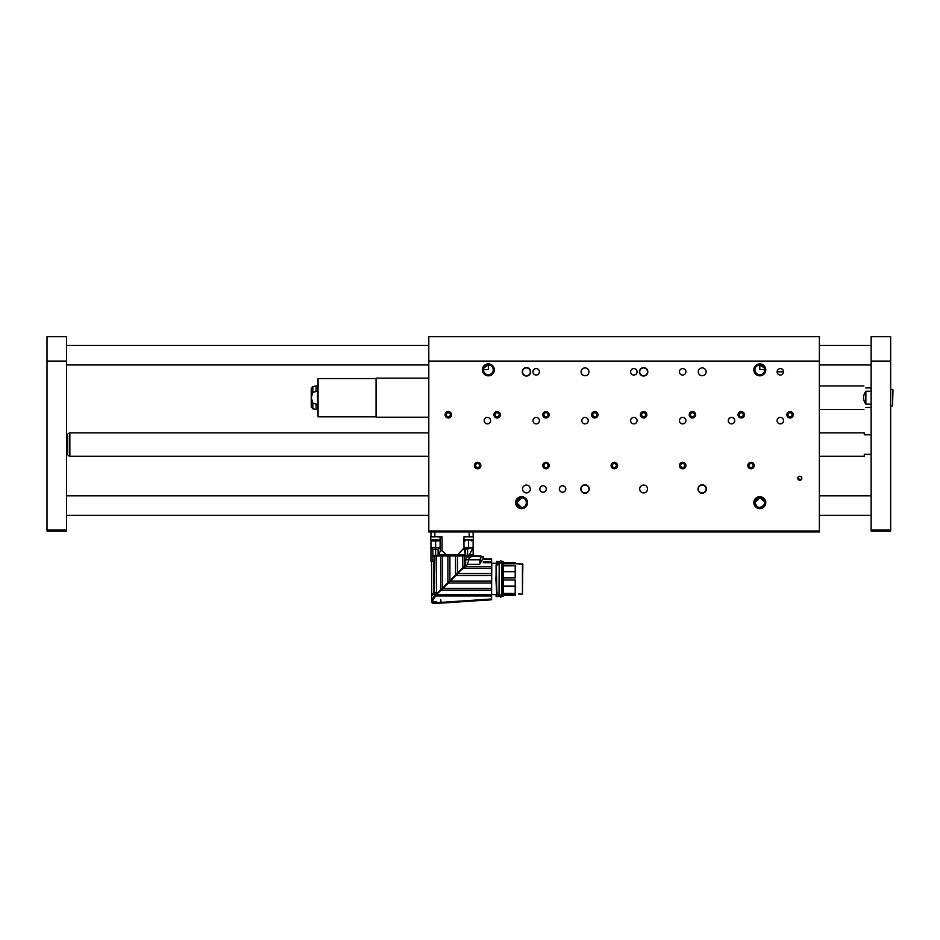 <?xml version="1.0" encoding="UTF-8"?>
<svg xmlns="http://www.w3.org/2000/svg" width="940" height="940" viewBox="0 0 940 940"><rect width="100%" height="100%" fill="white"/><g stroke="black" fill="none" stroke-linecap="round" stroke-linejoin="round"><path stroke-width="1.41" d="M759.814 365.402L757.781 365.425L759.814 364.978C764.361 367.634 765.982 369.255 764.69 369.831L759.814 369.408L759.814 364.978M488.353 364.978L490.386 365.425L488.353 364.978C483.806 367.634 482.185 369.255 483.477 369.831L488.353 369.408L488.353 365.402M764.69 502.536L763.715 505.591L759.814 507.541L757.863 507.142M756.994 506.648L754.926 502.665L759.814 497.777L764.573 501.596M521.559 497.777C527.587 497.307 528.174 507.447 521.559 507.541L516.671 502.665A4.888 4.888 0 0 0 524.003 506.895A4.888 4.888 0 0 0 524.003 498.435A4.888 4.888 0 0 0 516.671 502.665L521.559 497.777M754.926 502.665A4.888 4.888 0 0 0 762.258 506.895A4.888 4.888 0 0 0 762.258 498.435A4.888 4.888 0 0 0 754.926 502.665M753.857 502.665A5.957 5.957 0 0 0 762.786 507.823A5.957 5.957 0 0 0 762.786 497.507A5.957 5.957 0 0 0 753.857 502.665M515.602 502.665A5.957 5.957 0 0 0 524.532 507.823A5.957 5.957 0 0 0 524.532 497.507A5.957 5.957 0 0 0 515.602 502.665M482.396 369.866A5.957 5.957 0 0 0 491.338 375.025A5.957 5.957 0 0 0 491.338 364.708A5.957 5.957 0 0 0 482.396 369.866M753.857 369.866A5.957 5.957 0 0 0 762.786 375.025A5.957 5.957 0 0 0 762.786 364.708A5.957 5.957 0 0 0 753.857 369.866M539.819 488.988A3.22 3.22 0 0 0 544.648 491.785A3.22 3.22 0 0 0 544.648 486.203A3.22 3.22 0 0 0 539.819 488.988M559.347 488.988A3.22 3.22 0 0 0 564.176 491.785A3.22 3.22 0 0 0 564.176 486.203A3.22 3.22 0 0 0 559.347 488.988M800.868 479.976L801.82 477.943C800.504 475.746 799.188 475.746 797.872 477.943L797.849 478.248A1.998 1.998 0 0 0 800.845 479.988A1.998 1.998 0 0 0 800.845 476.521A1.998 1.998 0 0 0 797.849 478.248L800.692 480.07M581.801 420.638A3.22 3.22 0 0 0 586.642 423.435A3.22 3.22 0 0 0 586.642 417.853A3.22 3.22 0 0 0 581.801 420.638M532.98 420.638A3.22 3.22 0 0 0 537.809 423.435A3.22 3.22 0 0 0 537.809 417.853A3.22 3.22 0 0 0 532.98 420.638M532.98 371.817A3.22 3.22 0 0 0 537.809 374.613A3.22 3.22 0 0 0 537.809 369.032A3.22 3.22 0 0 0 532.98 371.817M484.159 420.638A3.22 3.22 0 0 0 488.988 423.435A3.22 3.22 0 0 0 488.988 417.853A3.22 3.22 0 0 0 484.159 420.638M630.623 420.638A3.22 3.22 0 0 0 635.464 423.435A3.22 3.22 0 0 0 635.464 417.853A3.22 3.22 0 0 0 630.623 420.638M630.623 371.817A3.22 3.22 0 0 0 635.464 374.613A3.22 3.22 0 0 0 635.464 369.032A3.22 3.22 0 0 0 630.623 371.817M679.444 371.817A3.22 3.22 0 0 0 684.285 374.613A3.22 3.22 0 0 0 684.285 369.032A3.22 3.22 0 0 0 679.444 371.817M679.444 420.638A3.22 3.22 0 0 0 684.285 423.435A3.22 3.22 0 0 0 684.285 417.853A3.22 3.22 0 0 0 679.444 420.638M728.277 420.638A3.22 3.22 0 0 0 733.106 423.435A3.22 3.22 0 0 0 733.106 417.853A3.22 3.22 0 0 0 728.277 420.638M777.098 420.638A3.22 3.22 0 0 0 781.927 423.435A3.22 3.22 0 0 0 781.927 417.853A3.22 3.22 0 0 0 777.098 420.638M777.098 371.817A3.22 3.22 0 0 0 781.927 374.613A3.22 3.22 0 0 0 781.927 369.032A3.22 3.22 0 0 0 777.098 371.817L783.537 371.817M591.566 414.787A3.22 3.22 0 0 0 596.407 417.572A3.22 3.22 0 0 0 596.407 411.99A3.22 3.22 0 0 0 591.566 414.787M542.744 414.787A3.22 3.22 0 0 0 547.573 417.572A3.22 3.22 0 0 0 547.573 411.99A3.22 3.22 0 0 0 542.744 414.787M493.923 414.787A3.22 3.22 0 0 0 498.752 417.572A3.22 3.22 0 0 0 498.752 411.99A3.22 3.22 0 0 0 493.923 414.787M445.102 414.787A3.22 3.22 0 0 0 449.931 417.572A3.22 3.22 0 0 0 449.931 411.99A3.22 3.22 0 0 0 445.102 414.787M640.387 414.787A3.22 3.22 0 0 0 645.228 417.572A3.22 3.22 0 0 0 645.228 411.99A3.22 3.22 0 0 0 640.387 414.787M689.22 414.787A3.22 3.22 0 0 0 694.049 417.572A3.22 3.22 0 0 0 694.049 411.99A3.22 3.22 0 0 0 689.22 414.787M738.041 414.787A3.22 3.22 0 0 0 742.87 417.572A3.22 3.22 0 0 0 742.87 411.99A3.22 3.22 0 0 0 738.041 414.787M786.862 414.787A3.22 3.22 0 0 0 791.692 417.572A3.22 3.22 0 0 0 791.692 411.99A3.22 3.22 0 0 0 786.862 414.787M611.094 465.559A3.22 3.22 0 0 0 615.935 468.343A3.22 3.22 0 0 0 615.935 462.762A3.22 3.22 0 0 0 611.094 465.559M542.744 465.559A3.22 3.22 0 0 0 547.573 468.343A3.22 3.22 0 0 0 547.573 462.762A3.22 3.22 0 0 0 542.744 465.559M474.395 465.559A3.22 3.22 0 0 0 479.224 468.343A3.22 3.22 0 0 0 479.224 462.762A3.22 3.22 0 0 0 474.395 465.559M679.444 465.559A3.22 3.22 0 0 0 684.285 468.343A3.22 3.22 0 0 0 684.285 462.762A3.22 3.22 0 0 0 679.444 465.559M522.24 371.817A4.195 4.195 0 0 0 528.538 375.46A4.195 4.195 0 0 0 528.538 368.186A4.195 4.195 0 0 0 522.24 371.817M580.826 488.988A4.195 4.195 0 0 0 587.124 492.63A4.195 4.195 0 0 0 587.124 485.357A4.195 4.195 0 0 0 580.826 488.988M639.411 371.817A4.195 4.195 0 0 0 645.709 375.46A4.195 4.195 0 0 0 645.709 368.186A4.195 4.195 0 0 0 639.411 371.817M697.997 488.988A4.195 4.195 0 0 0 704.295 492.63A4.195 4.195 0 0 0 704.295 485.357A4.195 4.195 0 0 0 697.997 488.988M530.348 488.988A3.901 3.901 0 0 1 524.485 492.372A3.901 3.901 0 0 1 524.485 485.604A3.901 3.901 0 0 1 530.348 488.988M588.934 371.817A3.901 3.901 0 0 1 583.07 375.201A3.901 3.901 0 0 1 583.07 368.433A3.901 3.901 0 0 1 588.934 371.817M647.519 488.988A3.901 3.901 0 0 1 641.656 492.372A3.901 3.901 0 0 1 641.656 485.604A3.901 3.901 0 0 1 647.519 488.988M706.105 371.817A3.901 3.901 0 0 1 700.253 375.201A3.901 3.901 0 0 1 700.253 368.433A3.901 3.901 0 0 1 706.105 371.817M819.375 530.982L819.375 336.661L428.793 336.661L428.793 530.982L819.375 530.982L819.375 531.958L428.793 531.958L428.793 530.982M747.805 465.559A3.22 3.22 0 0 0 752.635 468.343A3.22 3.22 0 0 0 752.635 462.762A3.22 3.22 0 0 0 747.805 465.559M698.291 488.988A3.901 3.901 0 0 0 704.154 492.372A3.901 3.901 0 0 0 704.154 485.604A3.901 3.901 0 0 0 698.291 488.988M639.705 371.817A3.901 3.901 0 0 0 645.568 375.201A3.901 3.901 0 0 0 645.568 368.433A3.901 3.901 0 0 0 639.705 371.817M581.12 488.988A3.901 3.901 0 0 0 586.983 492.372A3.901 3.901 0 0 0 586.983 485.604A3.901 3.901 0 0 0 581.12 488.988M522.534 371.817A3.901 3.901 0 0 0 528.398 375.201A3.901 3.901 0 0 0 528.398 368.433A3.901 3.901 0 0 0 522.534 371.817M754.926 369.866A4.888 4.888 0 0 0 762.258 374.096A4.888 4.888 0 0 0 762.258 365.637A4.888 4.888 0 0 0 754.926 369.866M483.477 369.866A4.888 4.888 0 0 0 490.798 374.096A4.888 4.888 0 0 0 490.798 365.637A4.888 4.888 0 0 0 483.477 369.866M522.44 563.753L522.44 594.092L522.828 564.141L515.214 563.753M522.44 594.092L518.539 594.021M503.299 579.98L515.214 579.98L515.214 586.125L503.299 586.125M503.299 594.386L503.1 564.729L503.299 594.386L502.324 594.585L502.324 564.693L502.324 594.562M503.299 571.72L515.214 571.72L515.214 577.865L503.299 577.865M515.214 571.72L515.214 565.727L503.299 565.81M503.699 565.727L503.699 563.824L515.214 563.824L501.784 563.542M515.214 563.824L515.214 562.519L503.299 562.519M515.214 594.973L503.299 595.29L515.214 595.326L515.214 594.092L503.041 594.209M503.299 593.422L515.214 593.469L515.214 586.125M503.699 563.824L501.784 563.413M515.214 562.672L503.1 563.025L515.214 563.025M503.299 562.696L503.1 561.673L503.1 563.025M501.784 594.644L502.536 594.585M502.324 563.06L502.324 561.673L503.1 561.673L502.324 561.345L502.125 563.084M499.387 563.542L496.602 563.401L496.849 561.345L496.567 563.26L491.773 563.295L491.585 594.738L491.585 558.901L482.902 558.901L483.278 556.363L481.08 556.656L480.916 555.975C483.536 555.975 483.536 555.975 480.916 555.975L464.337 555.975L464.337 567.114M497.025 563.495L497.178 561.662L499.199 561.544L499.387 563.107M499.199 566.127L499.199 579.063M499.199 563.084L499.199 561.685L499.387 563.295M491.773 594.55L497.331 594.538M495.897 594.55L496.085 596.301L499.199 596.301L499.199 594.809M497.048 592.87L495.873 579.075L496.461 566.091M496.52 563.365L497.53 563.365L497.507 561.497M496.261 566.15L496.073 569.511M502.512 594.597L501.784 594.538M502.207 594.679L502.125 596.301L501.937 594.644M502.125 596.301L503.299 596.301L503.299 595.29L503.299 596.301L502.324 596.324L502.324 594.949M496.461 564.776L496.073 578.923L496.073 564.999L498.999 564.729L499.234 566.091M498.999 563.06L497.53 563.542M499.387 594.738L498.999 596.501L496.273 596.489L496.073 594.738L496.473 596.324M499.199 589.956L499.199 587.277M498.999 594.949L498.999 596.501L496.473 596.501M491.585 595.925L491.585 594.55L436.395 594.55L435.678 595.279L435.69 595.925L491.585 595.925L491.585 599.72L484.147 600.202L489.998 599.92M496.261 579.063L496.907 594.127L496.261 564.846M499.211 566.045L499.199 594.386L496.907 594.127M496.473 594.726L499.234 594.82M498.999 594.562L499.199 564.893L499.199 594.386L496.72 593.974L495.873 579.075M491.585 575.456L455.747 575.456L450.201 581.049L491.585 581.049M450.201 581.049L448.216 583.059L491.585 583.059M448.216 583.059L443.034 588.346L491.585 588.346M491.585 573.435L457.815 573.435L441.189 590.085L491.585 590.085M441.189 590.085L436.395 594.55L436.395 593.375L436.689 594.268M435.69 595.925L433.082 599.591L432.694 601.988L434.785 602.364L431.589 601.776L432.6 603.233L440.613 603.116L438.275 603.245L438.287 602.552L440.613 602.399L440.613 599.591L441.189 602.364L491.585 599.015M435.678 595.279L433.669 596.653L431.719 601.776L436.818 601.988L433.751 603.198M441.189 602.998L441.189 602.364L441.189 602.998L491.585 599.485M441.189 603.081C443.551 602.986 443.551 602.986 441.189 603.081L441.189 602.364L441.189 603.081M484.147 600.225L442.858 603.022M442.963 602.869L443.88 602.81M450.272 581.049L450.507 580.45M482.89 558.619L479.612 564.306L467.521 564.306L465.57 566.62L491.585 566.62M491.585 562.707L483.278 562.707L483.278 561.603L491.585 561.603M491.585 559.488L483.278 559.488L491.585 559.1M465.57 566.62L464.184 568.289L491.585 568.289M464.184 568.289L461.975 569.158L457.815 573.435M461.975 569.158L440.484 590.473M460.212 570.745L455.747 575.386L491.585 575.386M433.857 593.528L431.648 595.631L434.257 593.211L434.468 597.1M435.032 595.267L435.032 593.375L437.781 593.175L435.138 593.175M440.613 602.399L440.613 603.034M440.613 603.081L441.189 602.364M435.725 602.552L438.287 602.552L438.334 603.233M436.818 601.988L434.785 602.364M434.257 593.175L431.648 595.607L431.589 601.776L432.694 602.364M432.694 601.988L431.719 601.776L432.694 601.988M462.715 568.418L462.668 555.975L457.522 555.975L457.522 572.883L455.536 574.869L463.808 566.597L464.783 567.56L465.617 566.573L465.617 559.793L466.463 555.975L467.756 555.975M467.462 564.376L469.272 557.878L466.463 555.975M479.612 564.306L479.882 559.793L481.315 556.363M437.805 592.6L440.872 589.533L440.872 555.975L436.536 555.975L436.536 592.6L437.805 592.6L437.594 593.175M479.612 563.436L481.08 556.656L476.933 556.48M475.053 556.316L471.904 556.316L469.272 557.878M440.872 589.533L455.536 574.869L455.536 555.975L457.522 555.975M462.668 555.975L464.337 555.975M435.067 592.788L436.701 592.788L434.515 592.764L431.648 595.114L431.648 561.251M433.963 593.105L431.648 595.114M474.5 556.081L466.275 555.387M470.247 555.975L471.163 555.975M480.234 563.048L481.574 560.839C483.818 557.373 483.818 557.373 481.574 560.839M479.612 555.975L478.202 556.081M476.921 555.975L476.933 555.881C480.223 555.881 480.223 555.881 476.933 555.881L475.311 555.881M455.536 555.975L449.907 555.975L449.907 580.497M447.898 582.506L447.898 555.975L449.907 555.975M447.898 555.975L442.611 555.975L442.611 587.794M440.872 555.975L442.611 555.975M436.701 592.788L437.535 592.788M434.515 592.764L433.869 592.928L433.869 561.251M471.363 555.716L434.527 555.387L434.527 561.251L434.844 555.387M436.536 555.975L433.869 555.975M434.421 592.6L434.962 555.975M465.041 554.753L457.604 554.753L463.949 548.126L465.512 555.387L438.111 555.387L438.111 549.136L440.12 547.386L440.12 536.834L430.743 536.834L430.743 539.913L440.12 539.913M468.003 555.387C474.453 555.387 474.453 555.387 468.003 555.387L469.542 554.753L473.126 547.386L467.579 548.948L467.579 555.387M457.604 554.753L446.465 554.753L442.07 550.593L440.308 551.063L438.369 555.387M463.949 548.126L463.949 547.386L465.641 548.948L467.579 548.948M469.542 554.753L473.126 554.753L473.126 548.126M465.641 555.387L465.37 548.819M434.527 561.251L430.943 561.251L430.943 540.065L430.955 547.386L440.12 547.386L438.804 548.702M434.844 531.958L434.844 536.834L430.943 536.834L430.943 531.958M432.894 561.251L432.894 549.136L438.111 549.136M434.844 536.834L442.07 536.834L442.07 550.593M463.949 540.206L463.949 547.386L463.949 536.834L473.126 536.834L473.126 531.958L473.126 536.834M463.949 547.386L473.126 547.386L473.126 540.065M432.894 549.136L430.955 547.386M463.949 539.913L468.437 539.913L468.437 540.935C464.301 540.935 464.301 540.935 468.437 540.935C472.573 540.935 472.573 540.935 468.437 540.935L468.437 548.819M468.437 539.913L473.325 539.913L471.351 540.935M473.325 536.834L473.325 539.913L473.325 536.834L463.949 536.834M440.12 540.206A7.814 7.814 0 0 1 438.839 540.935L433.281 540.935M480.763 465.559A3.149 3.149 0 0 0 477.614 462.41A3.149 3.149 0 0 0 474.477 465.559A3.149 3.149 0 0 0 477.614 468.696A3.149 3.149 0 0 0 480.763 465.559M478.742 463.608L476.486 463.608L475.358 465.559L476.486 467.509L478.742 467.509L479.87 465.559L478.742 463.608M477.614 468.696A3.149 3.149 0 0 0 480.34 463.984A3.149 3.149 0 0 0 474.888 463.984A3.149 3.149 0 0 0 477.614 468.696M451.47 414.787A3.149 3.149 0 0 0 448.321 411.638A3.149 3.149 0 0 0 445.184 414.787A3.149 3.149 0 0 0 448.321 417.924A3.149 3.149 0 0 0 451.47 414.787M449.449 412.825L447.193 412.825L446.065 414.787L447.193 416.737L449.449 416.737L450.577 414.787L449.449 412.825M448.321 417.924A3.149 3.149 0 0 0 451.047 413.212A3.149 3.149 0 0 0 445.595 413.212A3.149 3.149 0 0 0 448.321 417.924M549.113 465.559A3.149 3.149 0 0 0 545.964 462.41A3.149 3.149 0 0 0 542.827 465.559A3.149 3.149 0 0 0 545.964 468.696A3.149 3.149 0 0 0 549.113 465.559M547.092 463.608L544.836 463.608L543.708 465.559L544.836 467.509L547.092 467.509L548.22 465.559L547.092 463.608M545.964 468.696A3.149 3.149 0 0 0 548.69 463.984A3.149 3.149 0 0 0 543.25 463.984A3.149 3.149 0 0 0 545.964 468.696M500.291 414.787A3.149 3.149 0 0 0 497.143 411.638A3.149 3.149 0 0 0 494.005 414.787A3.149 3.149 0 0 0 497.143 417.924A3.149 3.149 0 0 0 500.291 414.787M498.271 412.825L496.014 412.825L494.887 414.787L496.014 416.737L498.271 416.737L499.399 414.787L498.271 412.825M497.143 417.924A3.149 3.149 0 0 0 499.869 413.212A3.149 3.149 0 0 0 494.428 413.212A3.149 3.149 0 0 0 497.143 417.924M549.113 414.787A3.149 3.149 0 0 0 545.964 411.638A3.149 3.149 0 0 0 542.827 414.787A3.149 3.149 0 0 0 545.964 417.924A3.149 3.149 0 0 0 549.113 414.787M547.092 412.825L544.836 412.825L543.708 414.787L544.836 416.737L547.092 416.737L548.22 414.787L547.092 412.825M545.964 417.924A3.149 3.149 0 0 0 548.69 413.212A3.149 3.149 0 0 0 543.25 413.212A3.149 3.149 0 0 0 545.964 417.924M597.934 414.787A3.149 3.149 0 0 0 594.785 411.638A3.149 3.149 0 0 0 591.648 414.787A3.149 3.149 0 0 0 594.785 417.924A3.149 3.149 0 0 0 597.934 414.787M595.913 412.825L593.669 412.825L592.541 414.787L593.669 416.737L595.913 416.737L597.041 414.787L595.913 412.825M594.785 417.924A3.149 3.149 0 0 0 597.511 413.212A3.149 3.149 0 0 0 592.071 413.212A3.149 3.149 0 0 0 594.785 417.924M685.812 465.559A3.149 3.149 0 0 0 682.675 462.41A3.149 3.149 0 0 0 679.526 465.559A3.149 3.149 0 0 0 682.675 468.696A3.149 3.149 0 0 0 685.812 465.559M683.803 463.608L681.547 463.608L680.419 465.559L681.547 467.509L683.803 467.509L684.931 465.559L683.803 463.608M682.675 468.696A3.149 3.149 0 0 0 685.389 463.984A3.149 3.149 0 0 0 679.949 463.984A3.149 3.149 0 0 0 682.675 468.696M754.162 465.559A3.149 3.149 0 0 0 751.025 462.41A3.149 3.149 0 0 0 747.876 465.559A3.149 3.149 0 0 0 751.025 468.696A3.149 3.149 0 0 0 754.162 465.559M752.153 463.608L749.897 463.608L748.769 465.559L749.897 467.509L752.153 467.509L753.281 465.559L752.153 463.608M751.025 468.696A3.149 3.149 0 0 0 753.751 463.984A3.149 3.149 0 0 0 748.299 463.984A3.149 3.149 0 0 0 751.025 468.696M617.462 465.559A3.149 3.149 0 0 0 614.325 462.41A3.149 3.149 0 0 0 611.176 465.559A3.149 3.149 0 0 0 614.325 468.696A3.149 3.149 0 0 0 617.462 465.559M615.453 463.608L613.197 463.608L612.069 465.559L613.197 467.509L615.453 467.509L616.57 465.559L615.453 463.608M614.325 468.696A3.149 3.149 0 0 0 617.039 463.984A3.149 3.149 0 0 0 611.599 463.984A3.149 3.149 0 0 0 614.325 468.696M646.755 414.787A3.149 3.149 0 0 0 643.618 411.638A3.149 3.149 0 0 0 640.469 414.787A3.149 3.149 0 0 0 643.618 417.924A3.149 3.149 0 0 0 646.755 414.787M644.746 412.825L642.49 412.825L641.362 414.787L642.49 416.737L644.746 416.737L645.874 414.787L644.746 412.825M643.618 417.924A3.149 3.149 0 0 0 646.332 413.212A3.149 3.149 0 0 0 640.892 413.212A3.149 3.149 0 0 0 643.618 417.924M695.577 414.787A3.149 3.149 0 0 0 692.439 411.638A3.149 3.149 0 0 0 689.29 414.787A3.149 3.149 0 0 0 692.439 417.924A3.149 3.149 0 0 0 695.577 414.787M693.567 412.825L691.311 412.825L690.183 414.787L691.311 416.737L693.567 416.737L694.695 414.787L693.567 412.825M692.439 417.924A3.149 3.149 0 0 0 695.154 413.212A3.149 3.149 0 0 0 689.713 413.212A3.149 3.149 0 0 0 692.439 417.924M744.398 414.787A3.149 3.149 0 0 0 741.261 411.638A3.149 3.149 0 0 0 738.111 414.787A3.149 3.149 0 0 0 741.261 417.924A3.149 3.149 0 0 0 744.398 414.787M742.389 412.825L740.133 412.825L739.005 414.787L740.133 416.737L742.389 416.737L743.516 414.787L742.389 412.825M741.261 417.924A3.149 3.149 0 0 0 743.986 413.212A3.149 3.149 0 0 0 738.534 413.212A3.149 3.149 0 0 0 741.261 417.924M793.231 414.787A3.149 3.149 0 0 0 790.082 411.638A3.149 3.149 0 0 0 786.933 414.787A3.149 3.149 0 0 0 790.082 417.924A3.149 3.149 0 0 0 793.231 414.787M791.21 412.825L788.954 412.825L787.826 414.787L788.954 416.737L791.21 416.737L792.338 414.787L791.21 412.825M790.082 417.924A3.149 3.149 0 0 0 792.808 413.212A3.149 3.149 0 0 0 787.356 413.212A3.149 3.149 0 0 0 790.082 417.924M428.793 378.162L376.071 378.162L376.071 417.219L428.793 417.219M317.473 397.69L318.061 378.55L318.061 416.831L317.473 397.69M890.662 530.007L890.662 530.982L871.133 530.982L871.133 530.007L890.662 530.007L890.662 336.661L871.133 336.661L871.133 361.078L890.662 361.078M871.133 530.007L871.133 361.078M819.375 456.276L864.295 456.276L864.295 454.326L871.133 454.326M871.133 434.797L864.295 434.797L864.295 432.846L819.375 432.846M68.185 433.34L69.854 433.34M66.528 434.797L67.704 434.386C68.35 432.999 68.35 432.999 67.704 434.386L67.704 454.748C68.35 456.135 68.35 456.135 67.704 454.748L66.528 454.326M428.793 432.846L69.854 432.846L69.854 456.276L428.793 456.276M317.473 404.165L316.11 404.165L316.11 409.405L317.473 409.405M316.11 404.165L312.844 403.06L311.305 397.69L312.844 392.332L317.473 391.216M871.133 404.165L865.857 404.165C862.791 399.853 862.791 395.54 865.857 391.216L871.133 391.216M871.133 387.926L865.857 387.926C863.284 385.353 863.284 385.353 865.857 387.926M865.857 407.455C863.284 410.028 863.284 410.028 865.857 407.455L871.133 407.455M312.844 392.332L312.844 386.552L316.11 385.976L315.993 391.252M312.844 386.552L311.234 388.478L311.234 406.914L312.844 408.829L316.11 409.405M865.857 391.216L865.857 404.165M66.528 530.007L66.528 336.661L47 336.661L47 530.007L66.528 530.007L66.528 530.982L47 530.982L47 530.007M893 389.877L892.507 405.998L893 389.877M819.375 361.078L428.793 361.078M503.699 593.469L503.699 594.268L515.214 594.268M503.1 563.718L503.041 564.693M503.299 586.266L515.214 586.266M515.214 571.579L503.299 571.579M502.512 563.495L502.454 564.693M503.1 594.374L503.699 594.268M503.1 594.973L503.1 596.501L502.324 596.501M503.299 564.893L502.125 564.893M437.582 593.375L436.841 593.175M480.234 559.793L465.617 559.793M484.523 600.272L489.998 599.943M446.465 554.753L439.227 554.753M435.631 540.935L435.631 555.387M440.308 536.834L440.308 551.063M469.224 536.834L469.224 531.958M312.844 403.06L312.844 408.829M66.528 361.078L47 361.078M499.387 596.007L500.656 597.276L501.925 596.007L501.925 561.838C500.468 563.448 499.622 563.448 499.387 561.838L499.387 596.007C500.844 594.397 501.69 594.397 501.925 596.007M499.387 561.838L500.656 560.569L501.925 561.838M515.214 565.727L503.299 565.727M503.299 593.469L515.214 593.469M515.214 595.326L503.299 595.326M503.1 564.693L502.324 564.693M503.1 561.345L502.324 561.345M502.125 594.386L503.1 594.585M498.999 564.693L496.073 564.999M431.719 596.407L431.531 602.364L432.988 603.339M431.719 596.301L431.531 561.251M434.926 561.251L434.926 555.387M463.561 539.913L465.23 540.935M430.743 539.913A7.814 7.814 0 0 0 432.423 540.935M376.071 378.55L318.061 378.55M376.071 416.831L318.061 416.831M66.528 515.355L428.793 515.355M819.375 515.355L871.133 515.355M66.528 495.827L428.793 495.827M819.375 495.827L871.133 495.827M66.528 364.978L428.793 364.978M819.375 364.978L871.133 364.978M66.528 345.45L428.793 345.45M819.375 345.45L871.133 345.45M68.185 455.794L69.854 455.794M819.375 409.405L863.907 409.405M316.11 385.976L317.473 385.976M819.375 385.976L863.907 385.976M890.662 405.998L892.507 405.998M890.662 389.395L892.507 389.395"/></g></svg>
